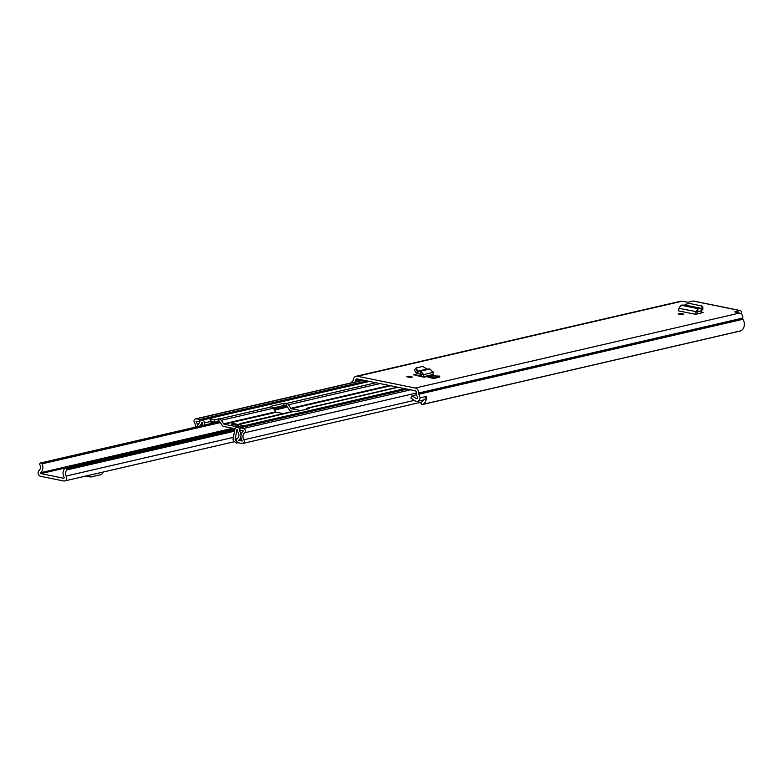 <?xml version="1.0" encoding="UTF-8"?>
<svg xmlns="http://www.w3.org/2000/svg" width="782" height="782" viewBox="0 0 782 782"><rect width="100%" height="100%" fill="white"/><g stroke="black" fill="none" stroke-linecap="round" stroke-linejoin="round"><path stroke-width="1.17" d="M679.666 314.335A2.737 0.499 -173.9 0 1 678.258 313.748A2.737 0.499 -173.9 0 1 682.285 313.729A2.737 0.499 -173.9 0 1 683.693 314.325A2.737 0.499 -173.9 0 1 679.666 314.335M434.039 375.898L428.008 377.295L433.678 378.449L439.719 377.051L439.816 376.132L434.039 375.898M351.235 382.867A7.996 6.96 77 0 1 352.897 380.844A1.056 0.919 -103 0 0 353.239 380.169L353.288 379.72A4.311 3.754 77 0 1 356.084 376.279L680.252 301.314A4.311 3.754 -103 0 1 681.669 301.305L688.18 302.194L693.155 301.041A4.311 1.965 -78.5 0 1 693.575 301.031A4.311 1.965 -78.5 0 1 693.947 301.197M356.084 376.279A4.311 3.754 77 0 1 357.501 376.269L415.281 388.048A4.311 3.754 77 0 1 418.595 393.033L418.546 393.493A1.056 0.919 -103 0 0 418.732 394.265A7.996 6.96 77 0 1 420.11 397.882L420.012 397.862A3.783 3.294 -103 0 1 417.539 401.332A3.783 3.294 -103 0 1 416.298 401.342A3.783 3.294 -103 0 1 415.174 400.883L410.921 398.136L412.016 395.79L416.268 398.537A1.056 0.919 77 0 0 417.559 397.354A5.259 4.584 77 0 0 416.835 395.809A3.783 3.294 -103 0 1 416.161 393.004L416.21 392.554A1.574 1.378 77 0 0 414.998 390.726L357.218 378.938A1.574 1.378 77 0 0 355.673 380.199L355.624 380.658A3.783 3.294 -103 0 1 355.272 381.939M741.541 314.315A4.311 1.965 101.5 0 0 740.349 310.571A4.311 1.965 101.5 0 0 739.928 310.581L734.699 311.881L739.449 313.083L415.281 388.048M421.263 376.65L424.069 377.227L421.263 376.494A3.265 2.845 77 0 0 421.263 376.65L413.551 374.695M417.236 373.737L413.795 374.94M410.794 376.513A2.737 0.499 -173.9 0 1 412.202 377.11A2.737 0.499 -173.9 0 1 408.175 377.12A2.737 0.499 -173.9 0 1 406.767 376.533A2.737 0.499 -173.9 0 1 410.794 376.513M433.042 371.89A2.737 0.499 -173.9 0 1 433.433 372.203A2.737 0.499 -173.9 0 1 433.072 372.398M698.502 311.256L701.845 311.94L701.786 312.956M684.954 305.029L701.239 308.352L702.5 307.287L701.444 305.889L689.929 303.543L686.459 304.012L684.954 305.029L680.956 305.166L678.952 308.352L678.532 310.865L695.687 314.364L703.204 312.507M702.881 312.702L701.845 311.94M697.984 313.836L697.065 313.65M420.442 373.864L420.139 375.595L421.273 375.516M420.139 375.595L418.341 376.015M422.71 404.47A1.574 1.378 -103 0 0 423.101 404.304L741.131 330.757A1.574 1.378 77 0 1 740.74 330.923L422.71 404.47A1.574 1.378 -103 0 1 421.107 403.532L420.999 403.277A0.841 0.733 -103 0 1 421.342 402.183L421.371 402.173A5.259 4.584 -103 0 0 423.473 399.964M423.101 404.304A7.996 6.96 -103 0 0 426.249 396.464L420.11 397.882M741.131 330.757A7.996 6.96 -103 0 0 742.9 319.3A1.056 0.919 77 0 1 742.714 318.518L742.763 318.069A4.311 3.754 -103 0 0 739.449 313.083M417.539 401.332L423.58 399.934A3.783 3.294 -103 0 0 426.053 396.503M416.347 394.793L412.016 395.79M417.93 371.264L420.628 371.147L423.678 374.598L423.668 376.67L433.072 374.5L433.482 375.047L424.069 377.227M433.072 374.5L433.072 372.428L429.992 368.977L420.628 371.147L421.263 376.494M417.901 373.884L416.689 373.376L417.979 371.157L427.089 369.045L422.661 366.435L416.092 367.951L417.979 371.157L417.901 373.884L420.804 373.864M416.092 367.951L414.372 370.189L416.689 373.376M427.089 369.045L429.992 368.977M433.678 378.449L433.775 377.53L428.008 377.295M433.775 377.53L439.816 376.132M695.687 314.364L696.997 314.061L697.642 311.334L701.014 311.041L701.219 308.968M695.736 314.051L696.078 311.852L698.033 308.646L697.642 311.334M680.956 305.166L698.033 308.646L701.288 308.362L701.014 311.041M701.18 310.962L702.852 309.281L702.783 306.779L702.568 309.789M40.615 476.297L63.538 480.969A3.265 2.845 -103 0 0 66.196 476.043A4.467 3.89 77 0 1 67.047 469.914L66.871 468.741A1.574 1.378 -103 0 0 64.74 468.457A7.204 6.276 77 0 0 64.251 477.499L63.821 478.301L40.899 473.618L40.654 472.69A7.204 6.276 77 0 0 42.072 463.834A1.574 1.378 -103 0 0 39.98 463.257L39.559 464.303A4.467 3.89 77 0 1 39.1 470.51A3.265 2.845 -103 0 0 40.615 476.297M89.197 475.27L89.793 476.375A3.783 1.73 101.5 0 0 90.507 476.981A3.783 1.73 101.5 0 0 90.868 476.971L101.113 474.596A3.783 1.73 101.5 0 0 102.374 473.462L103.244 472.025M236.105 424.04A3.157 0.577 6.1 0 0 231.452 424.049A3.157 0.577 6.1 0 0 233.085 424.734A3.157 0.577 6.1 0 0 237.728 424.724A3.157 0.577 6.1 0 0 236.105 424.04M293.221 411.4L291.109 410.97A3.265 2.845 77 0 1 289.203 409.621L286.838 406.063A0.948 0.821 -103 0 0 286.28 405.672L283.837 405.506L273.143 407.979M235.02 428.751L223.955 426.503A3.265 2.845 77 0 1 222.049 425.154L219.683 421.596A0.948 0.821 -103 0 0 219.126 421.205L214.327 421.977L210.915 421.283M300.611 410.589L291.354 408.703A0.948 0.821 77 0 1 290.796 408.312L288.441 404.753A3.265 2.845 -103 0 0 286.525 403.414L285.968 405.614M283.837 405.506L284.081 403.238L270.494 406.386L271.432 406.904A3.265 2.845 77 0 1 273.348 408.243L275.704 411.801A0.948 0.821 -103 0 0 276.261 412.192L283.289 413.629M238.373 424.988L236.545 426.483A0.948 0.821 77 0 1 235.939 426.63L224.199 424.235A0.948 0.821 77 0 1 223.642 423.844L221.277 420.286A3.265 2.845 -103 0 0 219.371 418.947L214.571 419.719L208.882 418.595A2.629 2.287 77 0 1 210.817 420.569L210.984 419.025M199.693 426.17A4.369 3.802 77 0 1 200.788 424.734A2.414 2.111 -103 0 0 201.6 423.17L201.922 422.329L202.45 422.691L202.362 425.545M199.713 421.801L196.057 421.273A7.468 6.51 77 0 1 197.347 426.708A6.676 5.816 77 0 1 199.547 422.827L199.635 422.251A2.737 2.385 77 0 1 202.303 420.061L208.882 418.595M284.081 403.238L286.212 403.346M237.054 438.829L235.118 439.269L236.917 429.719L237.63 430.52A2.414 2.111 -103 0 0 238.08 432.338A4.369 3.802 77 0 1 237.425 438.428A2.414 2.111 -103 0 0 238.471 442.788L241.912 443.482A2.414 2.111 -103 0 0 243.857 439.787A5.151 4.487 77 0 1 244.61 432.788A2.414 2.111 -103 0 0 243.525 428.468L240.045 427.754L239.8 430.022L243.329 430.921A7.468 6.51 77 0 0 242.244 441.058L238.666 440.334A6.676 5.816 77 0 0 239.663 431.009L239.703 430.423A2.737 2.385 77 0 0 237.601 427.255L237.464 427.226A2.629 2.287 -103 0 0 234.923 429.113L233.134 438.663A2.845 2.473 -103 0 0 233.613 441.019L236.389 443.052L237.063 442.495L235.206 439.709L236.77 439.347M238.246 426.855L238.412 424.577L243.906 425.74L237.464 427.226M398.175 387.295L308.822 407.96L309.76 408.478L296.183 411.615L293.729 411.449L238.412 424.577M308.822 407.96A3.265 2.845 -103 0 0 306.71 408.487L305.527 409.455M241.667 423.492A3.265 2.845 -103 0 0 240.592 423.502L292.654 411.459A3.265 2.845 77 0 1 293.729 411.449M240.592 423.502A3.265 2.845 -103 0 0 239.556 424.01L239.048 424.43M199.625 421.821L199.86 419.563L196.39 418.849A2.414 2.111 -103 0 0 194.444 422.554A5.151 4.487 77 0 1 195.158 427.216M204.415 425.076L204.473 422.906A2.629 2.287 -103 0 0 202.44 420.09M210.817 420.569A2.629 2.287 77 0 1 210.915 421.41L210.857 423.58M210.886 420.882L211.081 419.005M241.726 426.053L241.804 425.31M236.594 427.236L243.036 425.75A2.629 2.287 77 0 1 243.906 425.74M366.934 380.922L199.86 419.563M407.119 389.123L240.045 427.754M214.327 421.977L214.571 419.719M237.591 442.368L237.063 442.495M236.389 443.052L238.07 442.661M739.928 310.581L693.155 301.041M681.669 301.305L357.501 376.269M360.307 379.573L355.624 380.658M359.3 379.368L355.673 380.199M742.9 319.3L418.732 394.265M742.714 318.518L418.546 393.493M742.763 318.069L418.595 393.033M417.461 398.263L416.268 398.537M433.072 372.428L423.678 374.598L421.283 374.422M416.777 370.003L415.33 372.066M678.952 308.352L697.349 311.862M234.952 428.741L40.899 473.618M234.541 431.175L67.047 469.914M233.378 437.373L66.196 476.043M287.512 407.07L274.55 410.071M220.348 422.603L42.072 463.834M232.684 428.282L40.654 472.69M67.154 469.19L234.678 430.442M234.776 429.914L66.871 468.741M86.958 475.788L89.793 476.375M390.609 385.751L291.354 408.703M276.261 412.192L224.199 424.235M236.535 426.493L235.939 426.63M271.432 406.904L219.371 418.947M369.378 381.421L202.303 420.061M375.878 382.75L286.525 403.414M404.675 388.625L237.601 427.255M379.984 383.581L288.441 404.753M273.348 408.243L221.277 420.286M389.416 385.506L290.796 408.312M275.704 411.801L223.642 423.844M414.362 400.355L243.857 439.787M416.151 393.111L244.61 432.788M204.473 422.906L210.915 421.41M236.917 429.719L237.503 429.582M363.464 380.218L196.39 418.849M284.071 405.467L273.162 407.989M213.457 421.801L210.886 422.397M202.401 424.352L200.788 424.734M202.44 422.974L201.6 423.17M202.391 422.485L201.648 422.661M410.599 389.827L243.525 428.468M241.521 439.67L238.666 440.334M241.599 439.855L238.715 440.52M242 430.471L239.663 431.009M241.814 430.432L239.644 430.931M240.67 430.198L239.703 430.423M218.813 421.136L219.058 418.878M218.1 421.107L218.344 418.839M309.076 408.634L309.144 408.028M693.575 301.031L740.349 310.571M286.808 406.024L273.856 409.015M219.654 421.547L40.517 462.973M234.991 428.839L65.405 468.056M234.111 441.762L64.613 480.959M90.507 476.981L85.903 476.033M397.627 387.188L307.746 407.969M363.053 380.13L195.588 418.859M421.42 402.153L242.713 443.482M368.918 381.333L201.404 420.071"/></g></svg>
